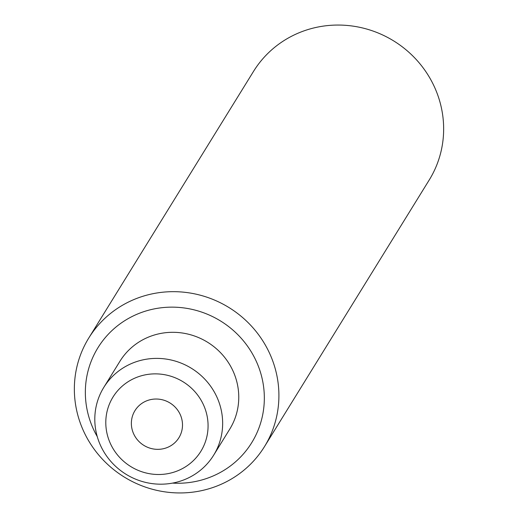 <?xml version="1.0" encoding="UTF-8"?>
<svg xmlns="http://www.w3.org/2000/svg" width="518" height="518" viewBox="0 0 518 518"><rect width="100%" height="100%" fill="white"/><g stroke="black" fill="none" stroke-linecap="round" stroke-linejoin="round"><path stroke-width="0.78" d="M205.109 408.838A51.638 49.806 -148.3 0 0 139.776 376.262A51.638 49.806 -148.3 0 0 108.761 439.529A51.638 49.806 -148.3 0 0 174.093 472.105A51.638 49.806 -148.3 0 0 205.109 408.838M98.504 440.468A64.549 62.264 31.7 0 1 103.814 387.354A64.549 62.264 31.7 0 1 164.957 358.916A64.549 62.264 31.7 0 1 218.946 402.104A64.549 62.264 31.7 0 1 213.636 455.218A64.549 62.264 31.7 0 1 152.493 483.657A64.549 62.264 31.7 0 1 98.504 440.468M264.491 446.594L429.228 179.979A103.276 99.618 -148.3 0 0 437.723 95.001A103.276 99.618 -148.3 0 0 351.34 25.9A103.276 99.618 -148.3 0 0 253.509 71.406L88.772 338.021A103.276 99.618 31.7 0 1 186.603 292.515A103.276 99.618 31.7 0 1 272.98 361.616A103.276 99.618 31.7 0 1 264.491 446.594A103.276 99.618 31.7 0 1 166.66 492.1A103.276 99.618 31.7 0 1 80.277 422.999A103.276 99.618 31.7 0 1 88.772 338.021M172.494 483.113A90.372 87.166 -148.3 0 0 259.149 368.35A90.372 87.166 -148.3 0 0 144.813 311.337A90.372 87.166 -148.3 0 0 90.533 422.06A90.372 87.166 -148.3 0 0 97.267 436.635M181.022 416.511A25.822 24.903 31.7 0 1 178.898 437.755A25.822 24.903 31.7 0 1 154.442 449.132A25.822 24.903 31.7 0 1 132.848 431.857A25.822 24.903 31.7 0 1 134.971 410.612A25.822 24.903 31.7 0 1 159.427 399.236A25.822 24.903 31.7 0 1 181.022 416.511M103.814 387.354L119.93 361.273A64.549 62.264 31.7 0 1 181.073 332.834A64.549 62.264 31.7 0 1 235.062 376.023A64.549 62.264 31.7 0 1 229.752 429.131L213.636 455.218"/></g></svg>
